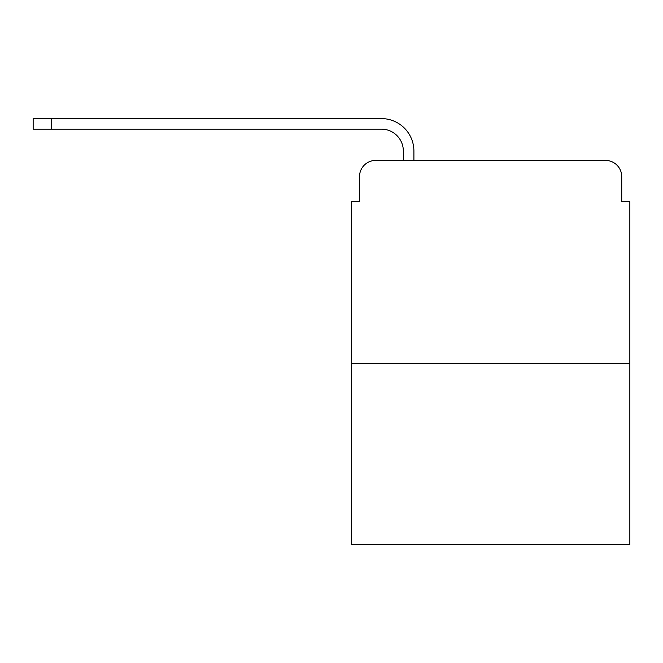 <?xml version="1.0" encoding="UTF-8"?>
<svg xmlns="http://www.w3.org/2000/svg" width="663" height="663" viewBox="0 0 663 663"><rect width="100%" height="100%" fill="white"/><g stroke="black" fill="none" stroke-linecap="round" stroke-linejoin="round"><path stroke-width="0.99" d="M359.512 176.64L359.512 201.809L359.512 176.64A16.235 16.235 0 0 1 375.747 160.405L403.344 160.405L403.344 151.073A21.92 21.92 0 0 0 381.424 129.152L33.15 129.152L33.15 118.594L381.424 118.594A32.47 32.47 0 0 1 413.903 151.073L413.903 160.405L427.295 160.405M629.85 363.365L351.39 363.365L351.39 544.406L629.85 544.406L629.85 201.809L621.728 201.809L621.728 176.64A16.235 16.235 0 0 0 605.493 160.405L375.747 160.405M351.39 363.365L351.39 201.809L359.512 201.809M553.945 160.405L605.493 160.405M621.728 201.809L621.728 176.64M403.344 151.073A21.92 21.92 0 0 0 381.424 129.152A21.92 21.92 0 0 1 403.344 151.073A21.92 21.92 0 0 0 381.424 129.152A21.92 21.92 0 0 1 403.344 151.073A21.92 21.92 0 0 0 381.424 129.152A21.92 21.92 0 0 1 403.344 151.073A21.92 21.92 0 0 0 381.424 129.152A21.92 21.92 0 0 1 403.344 151.073A21.92 21.92 0 0 0 381.424 129.152A21.92 21.92 0 0 1 403.344 151.073A21.92 21.92 0 0 0 381.424 129.152A21.92 21.92 0 0 1 403.344 151.073A21.92 21.92 0 0 0 381.424 129.152A21.92 21.92 0 0 1 403.344 151.073A21.92 21.92 0 0 0 381.424 129.152A21.92 21.92 0 0 1 403.344 151.073A21.92 21.92 0 0 0 381.424 129.152M51.416 129.152L51.416 118.594L381.424 118.594"/></g></svg>
